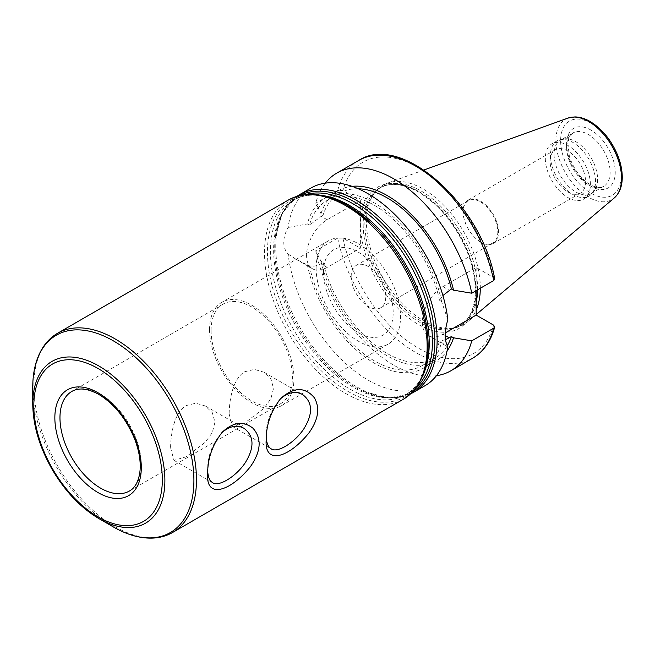 <?xml version="1.0" encoding="UTF-8"?>
<svg xmlns="http://www.w3.org/2000/svg" width="655" height="655" viewBox="0 0 655 655"><rect width="100%" height="100%" fill="white"/><g stroke="black" fill="none" stroke-linecap="round" stroke-linejoin="round"><path stroke-width="0.49" stroke-dasharray="3.27 2.46" d="M211.098 330.488A57.509 33.2 -120 0 0 236.201 388.358A57.509 33.2 -120 0 0 280.512 403.767A57.509 33.2 -120 0 0 280.512 337.366A57.509 33.2 -120 0 0 223.011 304.157A57.509 33.2 -120 0 0 211.098 330.488M170.595 447.783L173.943 460.326L186.159 456.805L205.252 442.281L212.302 432.595L214.971 422.197L212.343 412.74L205.318 405.977L195.837 403.202L186.2 405.551C174.197 412.363 170.742 434.003 170.595 447.783M229.152 413.968L232.5 426.52L244.716 422.999L263.809 408.474L270.851 398.789L273.528 388.39L270.9 378.934L263.875 372.171L254.394 369.395L244.749 371.737C232.754 378.557 229.299 400.197 229.152 413.968M310.92 188.042A114.109 65.885 -120 0 0 288.11 227.473C285.261 232.623 283.82 237.569 283.779 242.309C283.82 247.058 285.261 250.971 288.11 254.042A114.109 65.885 -120 0 0 342.508 360.569A114.109 65.885 -120 0 0 425.029 385.689M266.233 439.521L266.233 435.378C266.061 423.187 270.351 411.455 279.104 400.197L280.012 399.272M266.282 437.303L266.233 435.378M207.676 473.328L207.676 469.185C207.504 456.977 211.794 445.244 220.555 433.987L221.456 433.07M207.725 471.117L207.676 469.185M316.119 268.075A59.679 34.461 60 0 1 328.482 240.753A59.679 34.461 60 0 1 388.161 275.215A59.679 34.461 60 0 1 388.161 344.129A59.679 34.461 60 0 1 342.172 328.139A59.679 34.461 60 0 1 316.119 268.075M323.464 272.316A49.297 28.46 60 0 1 375.749 267.641A49.297 28.46 60 0 1 375.749 337.366A49.297 28.46 60 0 1 323.464 272.316M351.178 276.598A24.456 14.115 -120 0 0 368.462 306.548A24.456 14.115 -120 0 0 380.694 307.76A24.456 14.115 -120 0 0 380.694 279.529A24.456 14.115 -120 0 0 356.238 265.406A24.456 14.115 -120 0 0 351.178 276.598M209.559 329.596A59.679 34.461 -120 0 0 235.612 389.659A59.679 34.461 -120 0 0 281.601 405.65A59.679 34.461 -120 0 0 281.601 336.735A59.679 34.461 -120 0 0 221.922 302.274A59.679 34.461 -120 0 0 209.559 329.596M480.508 241.867A24.456 14.115 -120 0 0 492.732 243.079A24.456 14.115 -120 0 0 492.732 214.84A24.456 14.115 -120 0 0 468.276 200.725A24.456 14.115 -120 0 0 464.534 220.317A24.456 14.115 -120 0 0 480.508 241.867M480.762 242.211A25.062 14.467 60 0 1 464.395 220.129A25.062 14.467 60 0 1 468.235 200.045A25.062 14.467 60 0 1 493.289 214.512A25.062 14.467 60 0 1 493.289 243.455A25.062 14.467 60 0 1 480.762 242.211M567.852 191.931A25.062 14.467 -120 0 0 580.387 193.168A25.062 14.467 -120 0 0 580.387 164.233A25.062 14.467 -120 0 0 555.325 149.766A25.062 14.467 -120 0 0 551.485 169.85A25.062 14.467 -120 0 0 567.852 191.931M360.373 200.602L327.197 219.752A29.164 16.833 120 0 0 308.145 245.453A29.164 16.833 120 0 0 312.615 268.82A29.164 16.833 120 0 0 327.197 267.371L360.373 248.22L360.373 200.602L342.901 190.515L337.693 190.466L315.743 203.14L320.999 213.661L323.128 214.889L309.447 225.189L307.342 223.969L288.11 227.473M288.11 254.042L295.642 259.012L309.447 265.995C313.36 266.651 317.192 265.905 320.958 263.769L323.128 262.516L320.999 261.279L315.743 250.759L337.693 238.084L342.901 238.142L360.373 248.22M307.342 264.776A98.152 56.666 -120 0 0 374.455 363.263A98.152 56.666 -120 0 0 441.576 342.278L445.384 345.463L447.84 346.258M309.447 265.995A95.27 55.004 -120 0 0 422.098 365.637A95.27 55.004 -120 0 0 439.472 341.058L441.576 342.278M323.128 262.516A95.27 55.004 -120 0 0 434.904 358.236A95.27 55.004 -120 0 0 447.365 345.578M445.441 339.716L439.472 341.058M320.999 261.279A98.152 56.666 -120 0 0 379.294 350.736A98.152 56.666 -120 0 0 447.078 350.908M315.743 250.759A114.109 65.885 -120 0 0 436.443 375.7M447.84 319.697L441.576 301.472L439.472 300.252L442.903 295.536M494.713 278.834L493.616 277.532L476.152 267.445L442.976 286.595A29.164 16.833 120 0 0 423.932 312.296A29.164 16.833 120 0 0 428.403 335.663A29.164 16.833 120 0 0 442.976 334.222L445.244 332.912M476.152 267.445L476.152 290.681M441.576 301.472A98.152 56.666 -120 0 0 374.455 202.984A98.152 56.666 -120 0 0 307.342 223.969M325.281 183.154A114.109 65.885 -120 0 0 315.743 203.14M352.071 186.339A98.152 56.666 -120 0 0 320.999 213.661M358.277 188.771A95.27 55.004 -120 0 0 339.634 193.217A95.27 55.004 -120 0 0 323.128 214.889M439.472 300.252A95.27 55.004 -120 0 0 326.82 200.618A95.27 55.004 -120 0 0 309.447 225.189M545.312 158.453A31.882 18.405 -120 0 0 559.231 190.531A31.882 18.405 -120 0 0 583.793 199.079A31.882 18.405 -120 0 0 583.793 162.268A31.882 18.405 -120 0 0 551.919 143.863A31.882 18.405 -120 0 0 545.312 158.453M550.437 155.497A31.882 18.405 -120 0 0 564.348 187.576A31.882 18.405 -120 0 0 588.919 196.115A31.882 18.405 -120 0 0 591.645 193.872A31.882 18.405 -120 0 0 588.919 159.304A31.882 18.405 -120 0 0 560.344 139.662A31.882 18.405 -120 0 0 557.037 140.899A31.882 18.405 -120 0 0 550.437 155.497M554.073 154.285A30.793 17.775 -120 0 0 567.517 185.275A30.793 17.775 -120 0 0 591.244 193.52A30.793 17.775 -120 0 0 593.88 191.35A30.793 17.775 -120 0 0 591.244 157.97A30.793 17.775 -120 0 0 563.644 138.991A30.793 17.775 -120 0 0 560.451 140.186A30.793 17.775 -120 0 0 554.073 154.285M480.311 288.274A80.508 46.48 -120 0 0 448.061 209.887A80.508 46.48 -120 0 0 387.498 183.13A80.508 46.48 -120 0 0 376.232 190.818A80.508 46.48 -120 0 0 366.456 222.012A80.508 46.48 -120 0 0 396.693 297.534A80.508 46.48 -120 0 0 455.282 327.746A80.508 46.48 -120 0 0 467.58 321.834A80.508 46.48 -120 0 0 476.152 310.02M477.577 289.854A79.697 46.014 -120 0 0 443.279 208.961A79.697 46.014 -120 0 0 381.382 187.101A79.697 46.014 -120 0 0 374.554 192.709A79.697 46.014 -120 0 0 364.876 223.584A79.697 46.014 -120 0 0 394.809 298.344A79.697 46.014 -120 0 0 452.81 328.245A79.697 46.014 -120 0 0 461.079 325.142A79.697 46.014 -120 0 0 476.152 302.422M223.011 304.157L71.878 391.412A57.509 33.2 60 0 1 100.633 394.261A57.509 33.2 60 0 1 138.197 444.942A57.509 33.2 60 0 1 129.387 491.021L280.512 403.767M32.75 404.119A93.436 53.947 -120 0 0 98.815 518.555M113.331 526.931A113.954 65.795 60 0 1 32.75 387.367M57.632 333.231A115.018 66.409 -120 0 0 33.814 385.885A115.018 66.409 -120 0 0 84.02 501.632A115.018 66.409 -120 0 0 172.65 532.45M288.315 200.053A115.018 66.409 -120 0 0 264.497 252.699A115.018 66.409 -120 0 0 314.703 368.454A115.018 66.409 -120 0 0 403.333 399.263M416.621 387.138A112.3 64.837 60 0 1 409.203 392.738A112.3 64.837 60 0 1 353.053 387.179A112.3 64.837 60 0 1 273.643 249.637A112.3 64.837 60 0 1 296.903 198.228A112.3 64.837 60 0 1 305.467 194.609M299.867 195.526A113.209 65.361 -120 0 0 275.198 238.248A113.209 65.361 -120 0 0 274.699 248.286A113.209 65.361 -120 0 0 354.748 386.933A113.209 65.361 -120 0 0 363.697 391.526A113.209 65.361 -120 0 0 413.027 391.518M320.058 195.157A112.3 64.837 -120 0 0 293.677 200.094A112.3 64.837 -120 0 0 270.417 251.504A112.3 64.837 -120 0 0 319.435 364.516A112.3 64.837 -120 0 0 405.969 394.605A112.3 64.837 -120 0 0 423.441 374.218M299.384 194.707A114.109 65.885 -120 0 0 275.755 246.943A114.109 65.885 -120 0 0 325.56 361.781A114.109 65.885 -120 0 0 413.493 392.353M347.821 205.703A113.659 65.623 -120 0 0 267.846 261.509A113.659 65.623 -120 0 0 363.64 398.625A113.659 65.623 -120 0 0 424.669 315.694C432.456 355.264 426.225 381.562 405.969 394.605L409.203 392.738C396.955 399.714 381.783 399.304 363.697 391.526L388.62 397.937L410.726 393.811M327.197 267.371L320.958 263.769M327.197 219.752L320.958 216.15M337.693 238.084A114.109 65.885 -120 0 0 394.687 337.137A114.109 65.885 -120 0 0 472.754 358.138M342.901 238.142A110.49 63.789 -120 0 0 418.258 348.051A110.49 63.789 -120 0 0 493.616 325.15M442.976 286.595L449.224 290.206M442.976 334.222L445.154 335.475M358.645 160.491A114.109 65.885 -120 0 0 337.693 190.466M493.616 277.532A110.49 63.789 -120 0 0 418.258 167.623A110.49 63.789 -120 0 0 342.901 190.515M566.575 147.064A30.793 17.775 -120 0 0 580.019 178.054A30.793 17.775 -120 0 0 603.746 186.307A30.793 17.775 -120 0 0 608.462 161.629A30.793 17.775 -120 0 0 588.346 134.496A30.793 17.775 -120 0 0 572.953 132.973A30.793 17.775 -120 0 0 566.575 147.064M590.908 130.058A34.412 19.871 -120 0 0 569.834 160.041A34.412 19.871 -120 0 0 611.983 184.374A34.412 19.871 -120 0 0 590.908 130.058M590.908 123.189A42.829 24.726 -120 0 0 564.684 160.5A42.829 24.726 -120 0 0 617.133 190.785A42.829 24.726 -120 0 0 590.908 123.189M568.024 118.064A46.415 26.798 -120 0 0 555.899 140.473A46.415 26.798 -120 0 0 577.743 188.804A46.415 26.798 -120 0 0 614.193 198.023M363.189 224.559A79.697 46.014 -120 0 0 397.978 304.763A79.697 46.014 -120 0 0 459.392 326.116A79.697 46.014 -120 0 0 471.608 262.254A79.697 46.014 -120 0 0 419.544 192.021A79.697 46.014 -120 0 0 379.695 188.075A79.697 46.014 -120 0 0 363.189 224.559M418.258 191.285A81.507 47.062 -120 0 0 368.347 262.295A81.507 47.062 -120 0 0 468.178 319.927A81.507 47.062 -120 0 0 418.258 191.285M296.731 196.377L282.108 213.448L275.198 238.248C277.507 218.688 284.737 205.351 296.903 198.228L293.677 200.094C308.227 191.948 326.337 193.864 348.01 205.834L371.36 223.355M279.104 400.197L280.93 398.265M232.5 426.52L271.17 448.839M263.875 372.171L302.544 394.498M220.555 433.987L222.381 432.054M173.943 460.326L212.425 482.538M205.318 405.977L243.758 428.173M328.482 240.753L221.922 302.274M388.161 344.129L281.601 405.65M380.694 307.76L492.732 243.079M356.238 265.406L468.276 200.725M493.289 243.455L580.387 193.168M468.235 200.045L555.325 149.766M295.634 259.012L312.615 268.82M434.904 358.236L422.098 365.637M428.403 335.663L445.375 345.472M339.634 193.217L326.82 200.618M557.037 140.899L551.919 143.863M588.919 196.115L583.793 199.079M563.644 138.991L560.344 139.662M593.88 191.35L591.645 193.872M591.244 193.52L603.746 186.307C601.085 187.969 597.335 187.797 592.488 185.799C582.017 180.403 574.329 170.693 569.424 156.668L567.779 142.839L568.958 137.894L572.953 132.973L560.451 140.186M423.957 169.981L387.498 183.13M476.152 314.596L467.58 321.834M452.81 328.245L455.282 327.746M374.554 192.709L376.232 190.818M381.382 187.101L379.695 188.075C390.241 182.221 403.226 183.564 418.635 192.111C439.169 204.671 455.192 224.182 466.704 250.644C473.221 266.642 476.054 281.503 475.202 295.225C473.942 310.314 468.677 320.614 459.392 326.116L461.079 325.142"/><path stroke-width="0.98" d="M32.75 404.119C33.028 425.3 39.439 446.972 51.982 469.136C64.919 491.201 80.532 507.674 98.815 518.555A93.436 53.947 -120 0 0 164.888 480.41A93.436 53.947 -120 0 0 98.823 365.973A93.436 53.947 -120 0 0 32.75 404.119L32.75 387.367A113.954 65.795 60 0 1 113.331 340.846A113.954 65.795 60 0 1 193.905 480.41A113.954 65.795 60 0 1 113.331 526.931C127.193 534.914 140.424 538.631 153.033 538.082C160.221 537.706 166.763 535.823 172.65 532.45A115.018 66.409 -120 0 0 190.278 440.283A115.018 66.409 -120 0 0 115.141 338.93A115.018 66.409 -120 0 0 57.632 333.231C51.761 336.645 46.865 341.37 42.943 347.404C36.164 358.048 32.766 371.369 32.75 387.367M266.233 439.521C263.973 465.787 289.191 457.616 308.988 432.816C318.33 419.798 320.148 408.139 314.433 397.847C305.099 386.753 293.931 386.892 280.93 398.265C271.113 410.75 266.208 424.505 266.233 439.521M207.676 473.328C205.408 499.609 230.65 491.406 250.431 466.63C261.091 451.287 261.959 438.506 253.035 428.28C243.578 420.69 233.36 421.951 222.381 432.054C212.556 444.54 207.651 458.295 207.676 473.328M299.384 194.707A114.109 65.885 -120 0 1 413.493 260.584A114.109 65.885 -120 0 1 413.493 392.353L425.029 385.689A114.109 65.885 -120 0 0 447.84 346.258C444.254 340.723 444.254 331.872 447.84 319.697A114.109 65.885 -120 0 0 393.45 213.17A114.109 65.885 -120 0 0 310.92 188.042L296.731 196.377M280.012 399.272C287.791 392.288 295.299 390.699 302.544 394.498C312.836 402.26 313.188 413.837 303.609 429.23C294.128 443.099 277.212 453.317 271.17 448.839C268.19 446.997 266.56 443.148 266.282 437.303M221.456 433.07C229.266 426.086 236.774 424.497 243.987 428.296C254.279 436.066 254.631 447.652 245.052 463.044C235.587 476.889 218.639 487.14 212.605 482.653C209.633 480.803 208.003 476.955 207.725 471.117M447.365 345.578A95.27 55.004 -120 0 0 451.401 336.572L445.441 339.716M447.078 350.908A98.152 56.666 -120 0 0 453.538 337.8L451.401 336.572M436.443 375.7A114.109 65.885 -120 0 0 450.804 370.812A114.109 65.885 -120 0 0 471.756 340.837L453.538 337.8M445.244 332.912L476.152 315.071L493.616 325.15L494.697 327.025L493.706 328.163L471.756 340.837M442.903 295.536L451.401 288.945L453.538 290.181L471.756 293.211L493.706 280.545L494.713 278.834C481.769 204.802 401.482 132.269 358.645 160.491L336.695 173.166A114.109 65.885 -120 0 0 325.281 183.154M476.152 290.681L476.152 315.071M471.756 293.211A114.109 65.885 -120 0 0 414.762 194.167A114.109 65.885 -120 0 0 336.695 173.166M453.538 290.181A98.152 56.666 -120 0 0 352.071 186.339M451.401 288.945A95.27 55.004 -120 0 0 358.277 188.771M476.152 310.02A80.508 46.48 -120 0 0 480.311 288.274M476.152 302.422A79.697 46.014 -120 0 0 477.577 289.854M129.387 491.021A57.509 33.2 60 0 1 85.068 475.612A57.509 33.2 60 0 1 59.965 417.743A57.509 33.2 60 0 1 71.878 391.412C78.78 387.416 87.762 388.423 98.823 394.441C114.273 403.93 126.194 418.758 134.586 438.924C138.966 450.321 140.792 460.752 140.072 470.241C139.007 480.639 135.446 487.566 129.387 491.021M98.07 392.787A61.128 35.296 -120 0 0 60.637 446.039A61.128 35.296 -120 0 0 135.503 489.269A61.128 35.296 -120 0 0 98.07 392.787M98.07 368.495A90.873 52.465 60 0 1 153.72 511.923A90.873 52.465 60 0 1 42.419 447.668A90.873 52.465 60 0 1 98.07 368.495M172.65 532.45L403.333 399.263A115.018 66.409 -120 0 0 420.96 307.097A115.018 66.409 -120 0 0 345.824 205.744A115.018 66.409 -120 0 0 288.315 200.053L57.632 333.231M413.027 391.518A113.209 65.361 -120 0 0 411.348 261.828A113.209 65.361 -120 0 0 299.867 195.526M305.467 194.609A112.3 64.837 60 0 1 409.203 263.064A112.3 64.837 60 0 1 416.621 387.138M423.441 374.218A112.3 64.837 -120 0 0 349.819 205.654A112.3 64.837 -120 0 0 320.058 195.157M403.333 399.263C426.028 383.838 433.143 355.976 424.669 315.694A113.659 65.623 -120 0 0 371.36 223.355A113.659 65.623 -120 0 0 347.821 205.703M494.705 327.025C490.865 341.345 483.546 351.719 472.754 358.138A114.109 65.885 -120 0 0 493.706 328.163M445.154 335.475L449.224 337.824M493.706 280.545A114.109 65.885 -120 0 0 436.713 181.492A114.109 65.885 -120 0 0 358.645 160.491M614.193 198.023A46.415 26.798 -120 0 0 618.353 160.238A46.415 26.798 -120 0 0 588.714 121.527A46.415 26.798 -120 0 0 568.024 118.064L574.861 116.918C579.855 116.983 584.956 118.514 590.155 121.527C602.076 128.847 611.221 140.023 617.583 155.047C620.752 162.939 622.307 170.496 622.25 177.726C622.135 186.552 619.45 193.315 614.193 198.023L476.152 314.596M98.815 518.555L113.331 526.931M413.493 392.353L410.726 393.811M288.315 200.053C305.369 190.973 325.142 192.816 347.633 205.564L371.36 223.355M472.754 358.138L450.804 370.812M568.024 118.064L423.957 169.981"/></g></svg>

